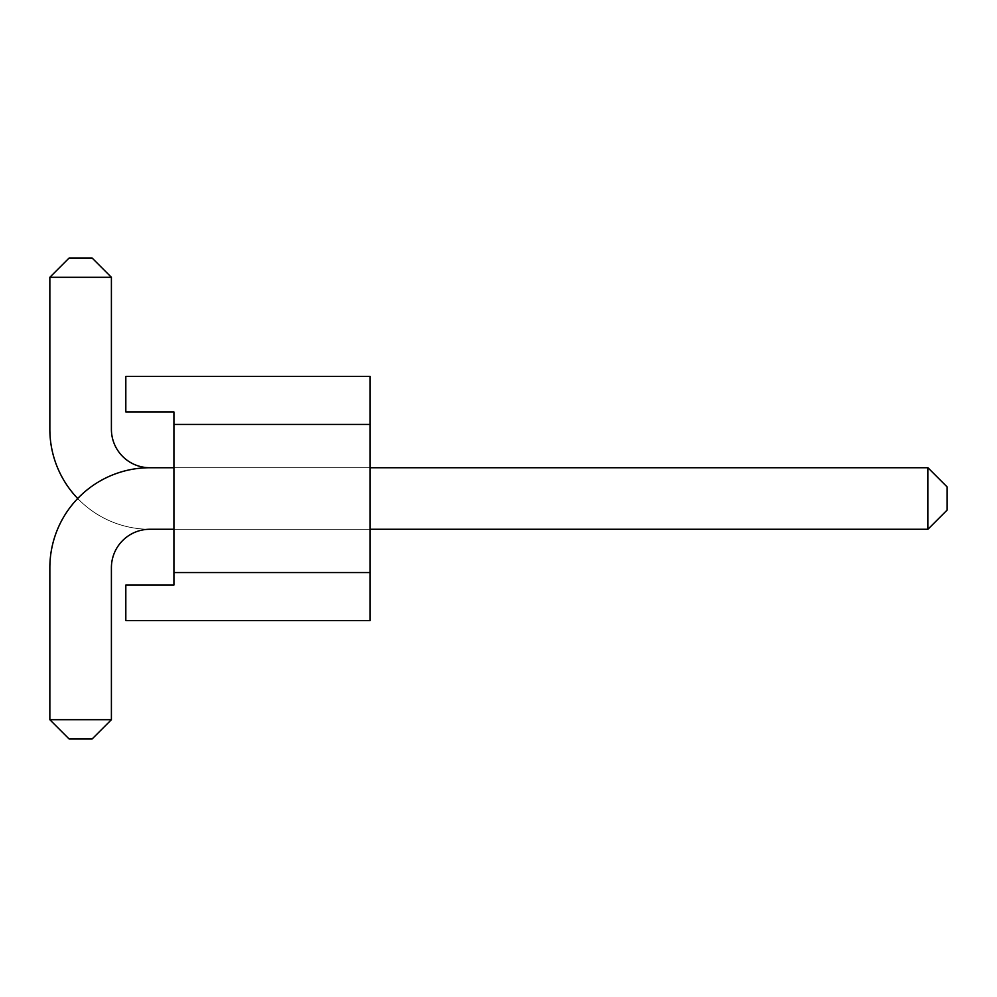 <?xml version="1.0" encoding="UTF-8"?>
<svg xmlns="http://www.w3.org/2000/svg" width="997" height="997" viewBox="0 0 997 997"><rect width="100%" height="100%" fill="white"/><g stroke="black" fill="none" stroke-linecap="round" stroke-linejoin="round"><path stroke-width="0.75" stroke-dasharray="4.99 3.74" d="M927.92 467.73L947.15 486.96L927.92 467.73L947.15 486.96L927.92 467.73L927.92 529.27L149.874 529.27L927.92 529.27L927.92 467.73L149.874 467.73A100.024 100.024 0 0 0 49.85 567.742A100.024 100.024 0 0 1 149.874 467.73L927.92 467.73L927.92 529.27L927.92 467.73L927.92 529.27L149.874 529.27L927.92 529.27L149.874 529.27L927.92 529.27L927.92 467.73L149.874 467.73L927.92 467.73L149.874 467.73L927.92 467.73L927.92 529.27L149.874 529.27L927.92 529.27L149.874 529.27L927.92 529.27L927.92 467.73L149.874 467.73L927.92 467.73L947.15 486.96L947.15 510.04L947.15 486.96L927.92 467.73L927.92 529.27L927.92 467.73L947.15 486.96L947.15 510.04L947.15 486.96L927.92 467.73L927.92 529.27L947.15 510.04L947.15 486.96L947.15 510.04L927.92 529.27L947.15 510.04L947.15 486.96L947.15 510.04L927.92 529.27L149.874 529.27A100.024 100.024 0 0 1 49.85 429.258L49.85 277.303L69.08 258.061L92.16 258.061L69.08 258.061L92.16 258.061L69.08 258.061L92.16 258.061L69.08 258.061L92.16 258.061L69.08 258.061L49.85 277.303L111.402 277.303L111.402 429.258A38.472 38.472 0 0 0 149.874 467.73L927.92 467.73L927.92 529.27L149.874 529.27A100.024 100.024 0 0 1 49.85 429.258L49.85 277.303L69.08 258.061L49.85 277.303L111.402 277.303L111.402 429.258A38.472 38.472 0 0 0 149.874 467.73L927.92 467.73L947.15 486.96L947.15 510.04L947.15 486.96L927.92 467.73L947.15 486.96L947.15 510.04L947.15 486.96L947.15 510.04L927.92 529.27L927.92 467.73L149.874 467.73A100.024 100.024 0 0 0 49.85 567.742L49.85 719.697L69.08 738.939L92.16 738.939L69.08 738.939L92.16 738.939L69.08 738.939L92.16 738.939L69.08 738.939L92.16 738.939L69.08 738.939L92.16 738.939L111.402 719.697L111.402 567.742A38.472 38.472 0 0 1 149.874 529.27A100.024 100.024 0 0 1 49.85 429.258L49.85 277.303L69.08 258.061L49.85 277.303L111.402 277.303L92.16 258.061L69.08 258.061L49.85 277.303L69.08 258.061L49.85 277.303L111.402 277.303L49.85 277.303L111.402 277.303L92.16 258.061L111.402 277.303L111.402 429.258A38.472 38.472 0 0 0 149.874 467.73A100.024 100.024 0 0 0 49.85 567.742L49.85 719.697L69.08 738.939L49.85 719.697L111.402 719.697L111.402 567.742A38.472 38.472 0 0 1 149.874 529.27A100.024 100.024 0 0 1 49.85 429.258L49.85 277.303L111.402 277.303L111.402 429.258A38.472 38.472 0 0 0 149.874 467.73A100.024 100.024 0 0 0 49.85 567.742L49.85 719.697L69.08 738.939L49.85 719.697L111.402 719.697L49.85 719.697L69.08 738.939L49.85 719.697L111.402 719.697L92.16 738.939L111.402 719.697L111.402 567.742A38.472 38.472 0 0 1 149.874 529.27L927.92 529.27L947.15 510.04L947.15 486.96L927.92 467.73L927.92 529.27L947.15 510.04L947.15 486.96L947.15 510.04L927.92 529.27L149.874 529.27L927.92 529.27L149.874 529.27L927.92 529.27L947.15 510.04L947.15 486.96L947.15 510.04L947.15 486.96L927.92 467.73L947.15 486.96L927.92 467.73L149.874 467.73A100.024 100.024 0 0 0 49.85 567.742L49.85 719.697L69.08 738.939L49.85 719.697L111.402 719.697L111.402 567.742A38.472 38.472 0 0 1 149.874 529.27L927.92 529.27L927.92 467.73L149.874 467.73L927.92 467.73L947.15 486.96L927.92 467.73L927.92 529.27L947.15 510.04L927.92 529.27L927.92 467.73L927.92 529.27L927.92 467.73L947.15 486.96L927.92 467.73L149.874 467.73A100.024 100.024 0 0 0 49.85 567.742L49.85 719.697L111.402 719.697L92.16 738.939L111.402 719.697L111.402 567.742A38.472 38.472 0 0 1 149.874 529.27A100.024 100.024 0 0 1 49.85 429.258L49.85 277.303L111.402 277.303L92.16 258.061L111.402 277.303L111.402 429.258A38.472 38.472 0 0 0 149.874 467.73A100.024 100.024 0 0 0 49.85 567.742L49.85 719.697L111.402 719.697L111.402 567.742L111.402 719.697L92.16 738.939L111.402 719.697L111.402 567.742L111.402 719.697L49.85 719.697L49.85 567.742L49.85 719.697L111.402 719.697L92.16 738.939L111.402 719.697M111.402 277.303L92.16 258.061L111.402 277.303L111.402 429.258L111.402 277.303L92.16 258.061L111.402 277.303L111.402 429.258L111.402 277.303L49.85 277.303L49.85 429.258L49.85 277.303M927.92 529.27L947.15 510.04L927.92 529.27L947.15 510.04L927.92 529.27L947.15 510.04L927.92 529.27L947.15 510.04L927.92 529.27L149.874 529.27A100.024 100.024 0 0 1 49.85 429.258A100.024 100.024 0 0 0 149.874 529.27A100.024 100.024 0 0 1 49.85 429.258A100.024 100.024 0 0 0 149.874 529.27A100.024 100.024 0 0 1 77.691 498.5M173.914 529.27L370.111 529.27L370.111 467.73L173.914 467.73L370.111 467.73L370.111 529.27L370.111 467.73L370.111 529.27L370.111 467.73L370.111 529.27L370.111 467.73L370.111 529.27L370.111 467.73L370.111 529.27L370.111 467.73L370.111 529.27L370.111 467.73L370.111 529.27L370.111 467.73L370.111 529.27L370.111 467.73L370.111 529.27L370.111 467.73L370.111 529.27L173.914 529.27L370.111 529.27L173.914 529.27L173.914 467.73L173.914 529.27L173.914 467.73L370.111 467.73L173.914 467.73L173.914 529.27L173.914 467.73L173.914 529.27L173.914 467.73L173.914 529.27L173.914 467.73L173.914 529.27L173.914 467.73L173.914 529.27L173.914 467.73L173.914 529.27L173.914 467.73L173.914 529.27L173.914 467.73L173.914 529.27L173.914 467.73L173.914 529.27L370.111 529.27M149.874 467.73A100.024 100.024 0 0 0 49.85 567.742L49.85 719.697M370.111 620.645L370.111 376.355L370.111 424.448L370.111 376.355L370.111 424.448L370.111 376.355L370.111 424.448L370.111 376.355L370.111 424.448L370.111 376.355L370.111 424.448L370.111 376.355L370.111 424.448L370.111 376.355L370.111 424.448L370.111 376.355L370.111 424.448L370.111 376.355L370.111 424.448L370.111 376.355L125.821 376.355L125.821 411.948L125.821 376.355L370.111 376.355L125.821 376.355L125.821 411.948L173.914 411.948L173.914 424.448L173.914 411.948L173.914 424.448L173.914 411.948L173.914 424.448L173.914 411.948L173.914 424.448L173.914 411.948L173.914 424.448L173.914 411.948L173.914 424.448L173.914 411.948L173.914 424.448L173.914 411.948L173.914 424.448L173.914 411.948L173.914 424.448L173.914 411.948L125.821 411.948L125.821 376.355L370.111 376.355L125.821 376.355L125.821 411.948L173.914 411.948L125.821 411.948L125.821 376.355L370.111 376.355L125.821 376.355L125.821 411.948L173.914 411.948L125.821 411.948L125.821 376.355L370.111 376.355L125.821 376.355L125.821 411.948L173.914 411.948L125.821 411.948L125.821 376.355L370.111 376.355L125.821 376.355L125.821 411.948L173.914 411.948L125.821 411.948L125.821 376.355L370.111 376.355L125.821 376.355L125.821 411.948L173.914 411.948L125.821 411.948L125.821 376.355L370.111 376.355L125.821 376.355L125.821 411.948L173.914 411.948L125.821 411.948L125.821 376.355L370.111 376.355L125.821 376.355L125.821 411.948L173.914 411.948L125.821 411.948L125.821 376.355L370.111 376.355L125.821 376.355L125.821 411.948L173.914 411.948L125.821 411.948L173.914 411.948L173.914 424.448L370.111 424.448L173.914 424.448L370.111 424.448L173.914 424.448L370.111 424.448L173.914 424.448L370.111 424.448L173.914 424.448L370.111 424.448L173.914 424.448L173.914 585.052L173.914 572.552L173.914 585.052L173.914 572.552L173.914 585.052L173.914 572.552L173.914 585.052L173.914 572.552L173.914 585.052L173.914 572.552L173.914 585.052L173.914 572.552L173.914 585.052L173.914 572.552L173.914 585.052L173.914 572.552L173.914 585.052L173.914 572.552L370.111 572.552L173.914 572.552L370.111 572.552L173.914 572.552L370.111 572.552L173.914 572.552L370.111 572.552L173.914 572.552L370.111 572.552L173.914 572.552L173.914 585.052L125.821 585.052L173.914 585.052L125.821 585.052L125.821 620.645L370.111 620.645L125.821 620.645L370.111 620.645L125.821 620.645L370.111 620.645L125.821 620.645L125.821 585.052L173.914 585.052L125.821 585.052L125.821 620.645L370.111 620.645L125.821 620.645L125.821 585.052L173.914 585.052L125.821 585.052L125.821 620.645L370.111 620.645L125.821 620.645L125.821 585.052L173.914 585.052L125.821 585.052L125.821 620.645L370.111 620.645L125.821 620.645L125.821 585.052L173.914 585.052L125.821 585.052L125.821 620.645L370.111 620.645L125.821 620.645L125.821 585.052L173.914 585.052L125.821 585.052L125.821 620.645L370.111 620.645L125.821 620.645L125.821 585.052L173.914 585.052L125.821 585.052L125.821 620.645L370.111 620.645L125.821 620.645L125.821 585.052L173.914 585.052L125.821 585.052L125.821 620.645L370.111 620.645M125.821 585.052L173.914 585.052L125.821 585.052L125.821 620.645L125.821 585.052M173.914 467.73L370.111 467.73"/><path stroke-width="1.5" d="M111.402 277.303L49.85 277.303L69.08 258.061L92.16 258.061L111.402 277.303L111.402 429.258A38.472 38.472 0 0 0 149.874 467.73A100.024 100.024 0 0 0 49.85 567.742L49.85 719.697L69.08 738.939L92.16 738.939L111.402 719.697L111.402 567.742A38.472 38.472 0 0 1 149.874 529.27L173.914 529.27M111.402 429.258A38.472 38.472 0 0 0 149.874 467.73A38.472 38.472 0 0 1 111.402 429.258A38.472 38.472 0 0 0 149.874 467.73A38.472 38.472 0 0 1 111.402 429.258M111.402 567.742A38.472 38.472 0 0 1 149.874 529.27A38.472 38.472 0 0 0 111.402 567.742A38.472 38.472 0 0 1 149.874 529.27A38.472 38.472 0 0 0 111.402 567.742M77.691 498.5A100.024 100.024 0 0 1 49.85 429.258L49.85 277.303M370.111 529.27L927.92 529.27L947.15 510.04L947.15 486.96L927.92 467.73L370.111 467.73M49.85 719.697L111.402 719.697M927.92 529.27L927.92 467.73M173.914 467.73L149.874 467.73M370.111 424.448L173.914 424.448L173.914 411.948L125.821 411.948L125.821 376.355L370.111 376.355L370.111 620.645L125.821 620.645L125.821 585.052L173.914 585.052L173.914 572.552L370.111 572.552M173.914 424.448L173.914 572.552"/></g></svg>
